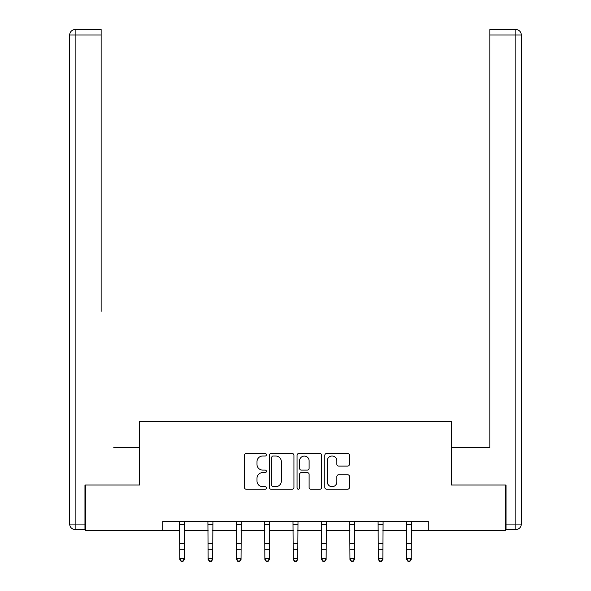 <?xml version="1.0" encoding="UTF-8"?>
<svg xmlns="http://www.w3.org/2000/svg" width="591" height="591" viewBox="0 0 591 591"><rect width="100%" height="100%" fill="white"/><g stroke="black" fill="none" stroke-linecap="round" stroke-linejoin="round"><path stroke-width="0.89" d="M266.408 454.76A1.248 1.248 0 0 0 265.16 453.511L246.203 453.511A1.788 1.788 0 0 0 244.415 455.292L244.415 487.42A1.788 1.788 0 0 0 246.203 489.2L265.16 489.2A1.248 1.248 0 0 0 266.408 487.952A1.248 1.248 0 0 0 265.16 486.703L262.707 486.703A5.711 5.711 0 0 1 256.996 480.993L256.996 478.318A5.711 5.711 0 0 1 262.707 472.608L265.16 472.608A1.248 1.248 0 0 0 266.408 471.352A1.248 1.248 0 0 0 265.16 470.104L262.707 470.104A5.711 5.711 0 0 1 256.996 464.393L256.996 461.719A5.711 5.711 0 0 1 262.707 456.008L265.16 456.008A1.248 1.248 0 0 0 266.408 454.76M347.656 466.092A1.788 1.788 0 0 0 349.444 464.304L349.444 455.292A1.788 1.788 0 0 0 347.656 453.511L326.594 453.511A1.788 1.788 0 0 0 324.814 455.292L324.814 487.42A1.788 1.788 0 0 0 326.594 489.2L347.656 489.2A1.788 1.788 0 0 0 349.444 487.42L349.444 476.531A1.788 1.788 0 0 0 347.656 474.743L338.643 474.743A1.788 1.788 0 0 0 336.855 476.531L336.855 481.931A4.772 4.772 0 0 1 332.083 486.703A4.772 4.772 0 0 1 327.311 481.931L327.311 460.781A4.772 4.772 0 0 1 332.083 456.008A4.772 4.772 0 0 1 336.855 460.781L336.855 464.304A1.788 1.788 0 0 0 338.643 466.092L347.656 466.092M101.142 29.55L75.146 29.55L101.142 29.55L89.507 29.55L101.142 29.55L101.142 35.002L75.146 35.002L75.146 524.084L84.964 524.084L84.964 484.989L139.683 484.989L139.683 421.353L451.317 421.353L451.317 484.989L505.497 484.989L505.497 530.445L428.224 530.445L428.224 521.351L162.776 521.351L162.776 530.445L179.775 530.445M85.503 484.989L85.503 530.445L162.776 530.445M293.941 455.292A1.788 1.788 0 0 0 292.153 453.511L271.092 453.511A1.788 1.788 0 0 0 269.311 455.292L269.311 487.42A1.788 1.788 0 0 0 271.092 489.2L292.153 489.2A1.788 1.788 0 0 0 293.941 487.42L293.941 455.292M298.847 453.511L319.908 453.511A1.788 1.788 0 0 1 321.689 455.292L321.689 487.42A1.788 1.788 0 0 1 319.908 489.2L310.896 489.2A1.788 1.788 0 0 1 309.108 487.42L309.108 474.388A1.788 1.788 0 0 0 307.32 472.608L301.344 472.608A1.788 1.788 0 0 0 299.563 474.388L299.563 487.952A1.248 1.248 0 0 1 298.307 489.2A1.248 1.248 0 0 1 297.059 487.952L297.059 455.292A1.788 1.788 0 0 1 298.847 453.511M184.318 530.445L208.135 530.445M212.686 530.445L236.503 530.445M241.047 530.445L264.864 530.445M269.407 530.445L293.225 530.445M297.775 530.445L321.593 530.445M326.136 530.445L349.953 530.445M354.497 530.445L378.314 530.445M382.865 530.445L406.682 530.445M411.225 530.445L428.224 530.445M273.057 456.008A1.248 1.248 0 0 0 271.808 457.257L271.808 485.455A1.248 1.248 0 0 0 273.057 486.703L275.65 486.703A5.711 5.711 0 0 0 281.36 480.993L281.36 461.719A5.711 5.711 0 0 0 275.65 456.008L273.057 456.008M309.108 460.869A4.772 4.772 0 0 0 304.335 456.097A4.772 4.772 0 0 0 299.563 460.869L299.563 468.323A1.788 1.788 0 0 0 301.344 470.104L307.32 470.104A1.788 1.788 0 0 0 309.108 468.323L309.108 460.869M179.546 521.351L179.775 558.436L184.318 558.436L184.318 559.448L182.959 561.45L182.959 561.044L181.142 561.044L181.142 561.45L182.959 561.45M182.959 561.044L184.318 558.436L184.555 521.351M181.142 561.45L179.775 559.448L179.775 558.436L181.142 561.044M139.506 484.989L139.506 447.719L113.686 447.719M101.142 35.002L101.142 311.361M69.686 524.084L75.146 524.084L75.146 529.536L84.964 529.536L75.146 529.536A5.452 5.452 0 0 1 69.686 524.084L69.686 35.002A5.452 5.452 0 0 1 75.146 29.55A5.452 5.452 0 0 0 69.686 35.002A5.452 5.452 0 0 1 75.146 29.55A5.452 5.452 0 0 0 69.686 35.002L75.146 35.002L75.146 29.55M84.964 524.084L84.964 529.536M477.314 447.719L489.858 447.719L489.858 29.55L515.854 29.55L501.493 29.55M451.494 484.989L451.494 447.719L489.858 447.719L489.858 311.361M506.036 524.084L521.314 524.084L521.314 35.002L521.314 524.084A5.452 5.452 0 0 1 515.854 529.536L506.036 529.536L506.036 484.989L505.497 484.989M515.854 29.55A5.452 5.452 0 0 1 521.314 35.002A5.452 5.452 0 0 0 515.854 29.55A5.452 5.452 0 0 1 521.314 35.002A5.452 5.452 0 0 0 515.854 29.55L515.854 35.002L489.858 35.002M207.906 521.351L208.135 558.436L212.686 558.436L212.686 559.448L211.319 561.45L211.319 561.044L209.502 561.044L209.502 561.45L211.319 561.45M211.319 561.044L212.686 558.436L212.915 521.351M209.502 561.45L208.135 559.448L208.135 558.436L209.502 561.044M236.274 521.351L236.503 558.436L241.047 558.436L241.047 559.448L239.68 561.45L239.68 561.044L237.863 561.044L237.863 561.45L239.68 561.45M239.68 561.044L241.047 558.436L241.276 521.351M237.863 561.45L236.503 559.448L236.503 558.436L237.863 561.044M264.635 521.351L264.864 558.436L269.407 558.436L269.407 559.448L268.048 561.45L268.048 561.044L266.231 561.044L266.231 561.45L268.048 561.45M268.048 561.044L269.407 558.436L269.644 521.351M266.231 561.45L264.864 559.448L264.864 558.436L266.231 561.044M292.996 521.351L293.225 558.436L297.775 558.436L297.775 559.448L296.409 561.45L296.409 561.044L294.591 561.044L294.591 561.45L296.409 561.45M296.409 561.044L297.775 558.436L298.004 521.351M294.591 561.45L293.225 559.448L293.225 558.436L294.591 561.044M321.356 521.351L321.593 558.436L326.136 558.436L326.136 559.448L324.769 561.45L324.769 561.044L322.952 561.044L322.952 561.45L324.769 561.45M324.769 561.044L326.136 558.436L326.365 521.351M322.952 561.45L321.593 559.448L321.593 558.436L322.952 561.044M349.724 521.351L349.953 558.436L354.497 558.436L354.497 559.448L353.137 561.45L353.137 561.044L351.32 561.044L351.32 561.45L353.137 561.45M353.137 561.044L354.497 558.436L354.726 521.351M351.32 561.45L349.953 559.448L349.953 558.436L351.32 561.044M378.085 521.351L378.314 558.436L382.865 558.436L382.865 559.448L381.498 561.45L381.498 561.044L379.681 561.044L379.681 561.45L381.498 561.45M381.498 561.044L382.865 558.436L383.094 521.351M379.681 561.45L378.314 559.448L378.314 558.436L379.681 561.044M406.445 521.351L406.682 558.436L411.225 558.436L411.225 559.448L409.858 561.45L409.858 561.044L408.041 561.044L408.041 561.45L409.858 561.45M409.858 561.044L411.225 558.436L411.454 521.351M408.041 561.45L406.682 559.448L406.682 558.436L408.041 561.044M184.54 521.388L179.561 521.388M184.318 543.535L179.775 543.535M184.318 549.77L179.775 549.77M184.318 524.343L179.775 524.343M515.854 529.536L515.854 35.002L521.314 35.002M212.9 521.388L207.921 521.388M212.686 543.535L208.135 543.535M212.686 549.77L208.135 549.77M212.686 524.343L208.135 524.343M241.261 521.388L236.289 521.388M241.047 543.535L236.503 543.535M241.047 549.77L236.503 549.77M241.047 524.343L236.503 524.343M269.629 521.388L264.65 521.388M269.407 543.535L264.864 543.535M269.407 549.77L264.864 549.77M269.407 524.343L264.864 524.343M297.99 521.388L293.01 521.388M297.775 543.535L293.225 543.535M297.775 549.77L293.225 549.77M297.775 524.343L293.225 524.343M326.35 521.388L321.371 521.388M326.136 543.535L321.593 543.535M326.136 549.77L321.593 549.77M326.136 524.343L321.593 524.343M354.711 521.388L349.739 521.388M354.497 543.535L349.953 543.535M354.497 549.77L349.953 549.77M354.497 524.343L349.953 524.343M383.079 521.388L378.1 521.388M382.865 543.535L378.314 543.535M382.865 549.77L378.314 549.77M382.865 524.343L378.314 524.343M411.439 521.388L406.46 521.388M411.225 543.535L406.682 543.535M411.225 549.77L406.682 549.77M411.225 524.343L406.682 524.343"/></g></svg>
